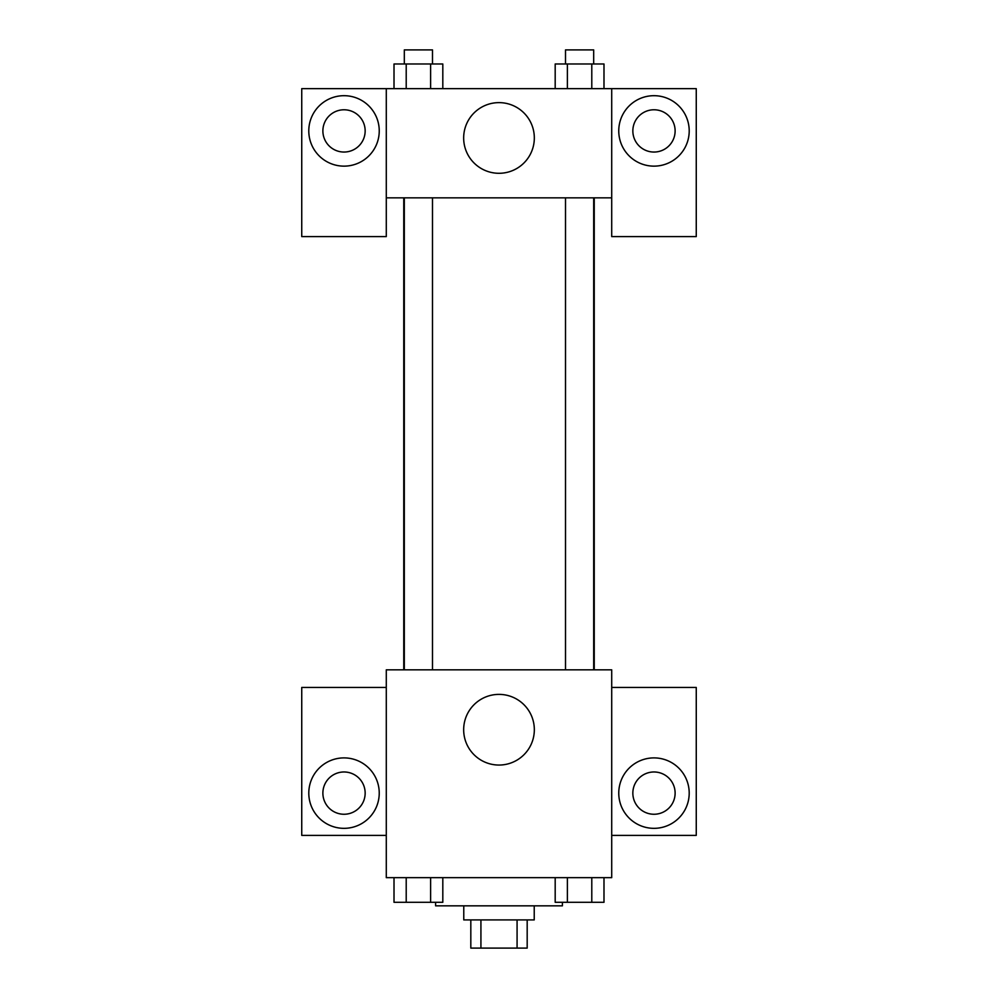 <?xml version="1.0" encoding="UTF-8"?>
<svg xmlns="http://www.w3.org/2000/svg" width="998" height="998" viewBox="0 0 998 998"><rect width="100%" height="100%" fill="white"/><g stroke="black" fill="none" stroke-linecap="round" stroke-linejoin="round"><path stroke-width="1.5" d="M517.076 919.919L517.076 948.1L470.819 948.1L470.819 919.919M517.076 948.1L527.181 948.1L527.181 919.919M534.229 905.835L534.229 919.919L463.771 919.919L463.771 905.835M480.924 919.919L480.924 948.1M435.602 902.304L435.602 905.835L562.398 905.835L562.398 902.304M611.712 877.654L386.288 877.654L386.288 669.833L611.712 669.833L611.712 877.654M344.011 828.34A35.229 35.229 0 0 1 313.509 775.508A35.229 35.229 0 0 1 374.524 775.508A35.229 35.229 0 0 1 344.011 828.34M386.288 835.388L301.745 835.388L301.745 687.447L386.288 687.447M322.878 793.111A21.133 21.133 0 0 1 344.011 771.978A21.133 21.133 0 0 1 365.156 793.111A21.133 21.133 0 0 1 344.011 814.256A21.133 21.133 0 0 1 322.878 793.111M499 765.054A35.342 35.342 0 0 1 468.399 712.048A35.342 35.342 0 0 1 529.601 712.048A35.342 35.342 0 0 1 499 765.054M653.989 828.34A35.229 35.229 0 0 1 623.476 775.508A35.229 35.229 0 0 1 684.491 775.508A35.229 35.229 0 0 1 653.989 828.34M611.712 835.388L696.255 835.388L696.255 687.447L611.712 687.447M632.844 793.111A21.133 21.133 0 0 1 653.989 771.978A21.133 21.133 0 0 1 675.122 793.111A21.133 21.133 0 0 1 653.989 814.256A21.133 21.133 0 0 1 632.844 793.111M594.247 197.841L594.247 669.833M565.504 669.833L565.504 197.841M432.496 197.841L432.496 669.833M611.712 197.841L611.712 236.588L696.255 236.588L696.255 88.647L611.712 88.647L611.712 197.841L386.288 197.841L386.288 236.588L301.745 236.588L301.745 88.647L386.288 88.647L386.288 197.841M365.156 130.913A21.133 21.133 0 0 1 344.011 152.045A21.133 21.133 0 0 1 322.878 130.913A21.133 21.133 0 0 1 344.011 109.78A21.133 21.133 0 0 1 365.156 130.913M344.011 166.142A35.229 35.229 0 0 1 313.509 113.298A35.229 35.229 0 0 1 374.524 113.298A35.229 35.229 0 0 1 344.011 166.142M675.122 130.913A21.133 21.133 0 0 1 643.411 149.213A21.133 21.133 0 0 1 643.411 112.612A21.133 21.133 0 0 1 675.122 130.913M653.989 166.142A35.229 35.229 0 0 1 623.476 113.298A35.229 35.229 0 0 1 684.491 113.298A35.229 35.229 0 0 1 653.989 166.142M611.712 88.647L386.288 88.647M463.658 137.961A35.342 35.342 0 0 1 516.665 107.36A35.342 35.342 0 0 1 516.665 168.562A35.342 35.342 0 0 1 463.658 137.961M603.99 88.647L603.99 63.984L555.187 63.984L555.187 88.647M591.789 63.984L591.789 88.647M567.388 63.984L567.388 88.647M565.504 63.984L565.504 49.9L593.685 49.9L593.685 63.984M442.813 88.647L442.813 63.984L394.01 63.984L394.01 88.647M430.612 63.984L430.612 88.647M406.211 63.984L406.211 88.647M404.315 63.984L404.315 49.9L432.496 49.9L432.496 63.984M603.99 877.654L603.99 902.304L555.187 902.304L555.187 877.654M591.789 877.654L591.789 902.304M567.388 877.654L567.388 902.304M593.685 902.304L565.504 902.304M442.813 877.654L442.813 902.304L394.01 902.304L394.01 877.654M430.612 877.654L430.612 902.304M406.211 877.654L406.211 902.304M432.496 902.304L404.315 902.304M403.753 197.841L403.753 669.833M593.685 669.833L593.685 197.841M404.315 197.841L404.315 669.833"/></g></svg>
